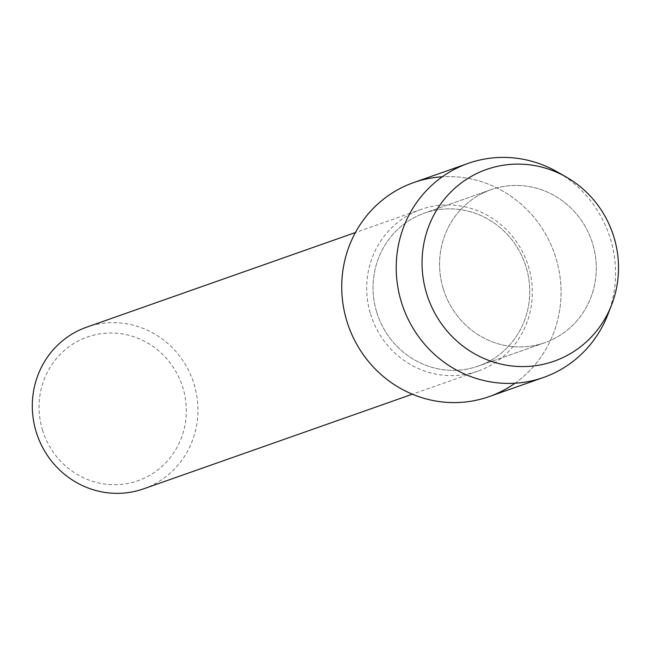 <?xml version="1.0" encoding="UTF-8"?>
<svg xmlns="http://www.w3.org/2000/svg" width="651" height="651" viewBox="0 0 651 651"><rect width="100%" height="100%" fill="white"/><g stroke="black" fill="none" stroke-linecap="round" stroke-linejoin="round"><path stroke-width="0.49" stroke-dasharray="3.25 2.44" d="M443.152 288.458A81.082 78.022 70.6 0 0 544.854 342.654A81.082 78.022 70.6 0 0 592.703 243.889A81.082 78.022 70.6 0 0 490.992 189.693A81.082 78.022 70.6 0 0 443.152 288.458A81.082 78.022 70.6 0 0 544.854 342.654A81.082 78.022 70.6 0 0 592.703 243.889A81.082 78.022 70.6 0 0 490.992 189.693A81.082 78.022 70.6 0 0 443.152 288.458M376.62 311.878A81.082 78.022 70.6 0 0 478.322 366.082A81.082 78.022 70.6 0 0 526.171 267.317A81.082 78.022 70.6 0 0 424.46 213.121A81.082 78.022 70.6 0 0 376.62 311.878A81.082 78.022 70.6 0 0 478.322 366.082A81.082 78.022 70.6 0 0 526.171 267.317A81.082 78.022 70.6 0 0 424.46 213.121A81.082 78.022 70.6 0 0 376.62 311.878M370.476 313.815A85.704 82.465 70.6 0 0 477.972 371.103A85.704 82.465 70.6 0 0 528.547 266.715A85.704 82.465 70.6 0 0 421.051 209.427A85.704 82.465 70.6 0 0 370.476 313.815M514.99 383.227A113.477 109.189 70.6 0 0 556.044 258.414A113.477 109.189 70.6 0 0 442.298 176.787M143.594 488.844A85.704 82.465 70.6 0 0 194.169 384.456A85.704 82.465 70.6 0 0 86.664 327.168M42.429 429.798A76.175 73.303 70.6 0 0 134.7 481.789A76.175 73.303 70.6 0 0 182.939 387.931A76.175 73.303 70.6 0 0 90.668 335.949A76.175 73.303 70.6 0 0 42.429 429.798M607.806 314.661A113.477 109.189 70.6 0 0 610.54 239.226A113.477 109.189 70.6 0 0 557.598 172.067M489.08 396.63A113.477 109.189 70.6 0 0 556.044 258.414A113.477 109.189 70.6 0 0 413.702 182.565M544.854 342.654L478.322 366.082L544.854 342.654M477.972 371.103L412.352 394.205M421.051 209.427L355.43 232.537M490.992 189.693L424.46 213.121L490.992 189.693"/><path stroke-width="0.98" d="M426.535 293.275A101.654 97.813 70.6 0 0 549.656 362.648A101.654 97.813 70.6 0 0 614.023 237.412A101.654 97.813 70.6 0 0 490.903 168.039A101.654 97.813 70.6 0 0 426.535 293.275A101.654 97.813 70.6 0 0 516.617 366.391A101.654 97.813 70.6 0 0 611.574 304.985A101.654 97.813 70.6 0 0 614.023 237.412A101.654 97.813 70.6 0 0 566.598 177.243A101.654 97.813 70.6 0 0 457.612 185.844A101.654 97.813 70.6 0 0 426.535 293.275M442.298 176.787A113.477 109.189 70.6 0 0 346.747 320.78A113.477 109.189 70.6 0 0 514.99 383.227M355.43 232.537L86.664 327.168A85.704 82.465 70.6 0 0 36.09 431.556A85.704 82.465 70.6 0 0 143.594 488.844L412.352 394.205M566.598 177.243L557.598 172.067A113.477 109.189 70.6 0 0 468.199 163.377A113.477 109.189 70.6 0 0 401.236 301.592A113.477 109.189 70.6 0 0 543.577 377.442A113.477 109.189 70.6 0 0 607.806 314.661L611.574 304.985M468.199 163.377L413.702 182.565A113.477 109.189 70.6 0 0 346.747 320.78A113.477 109.189 70.6 0 0 489.08 396.63L543.577 377.442"/></g></svg>

